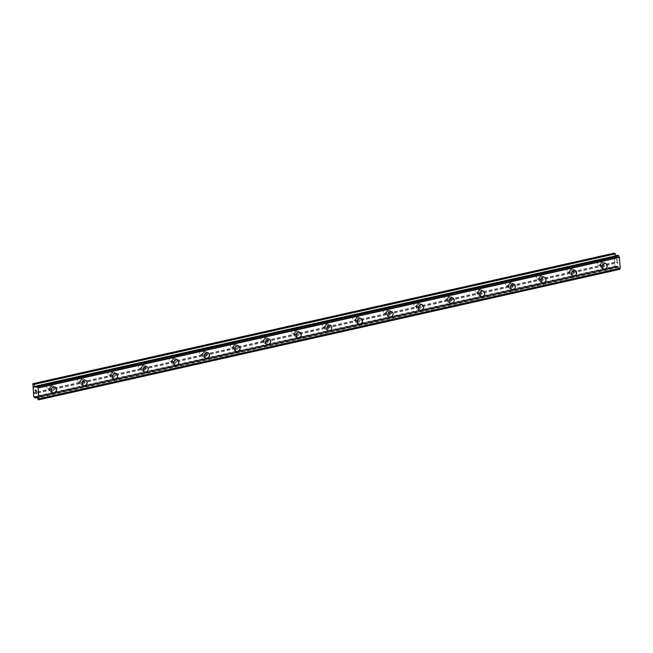 <?xml version="1.0" encoding="UTF-8"?>
<svg xmlns="http://www.w3.org/2000/svg" width="653" height="653" viewBox="0 0 653 653"><rect width="100%" height="100%" fill="white"/><g stroke="black" fill="none" stroke-linecap="round" stroke-linejoin="round"><path stroke-width="0.49" stroke-dasharray="3.27 2.45" d="M48.64 388.821A1.918 1.665 118.6 0 0 48.33 385.172A1.918 1.665 118.6 0 0 48.64 388.821M51.799 390.535A1.918 1.665 118.6 0 0 51.481 386.886A1.918 1.665 118.6 0 0 51.799 390.535M52.436 392.551L52.436 392.551A2.987 2.596 -61.4 0 1 55.293 387.302L55.293 387.302M79.242 381.948A1.918 1.665 118.6 0 0 78.923 378.299A1.918 1.665 118.6 0 0 79.242 381.948M82.392 383.662A1.918 1.665 118.6 0 0 82.082 380.022A1.918 1.665 118.6 0 0 82.392 383.662M83.037 385.678L83.029 385.678A2.987 2.596 -61.4 0 1 85.894 380.43L85.894 380.438M109.835 375.075A1.918 1.665 118.6 0 0 109.524 371.426A1.918 1.665 118.6 0 0 109.835 375.075M112.985 376.797A1.918 1.665 118.6 0 0 112.675 373.149A1.918 1.665 118.6 0 0 112.985 376.797M113.63 378.805L113.63 378.805A2.987 2.596 -61.4 0 1 116.487 373.565L116.487 373.565M140.428 368.202A1.918 1.665 118.6 0 0 140.117 364.554A1.918 1.665 118.6 0 0 140.428 368.202M143.587 369.925A1.918 1.665 118.6 0 0 143.268 366.276A1.918 1.665 118.6 0 0 143.587 369.925M144.223 371.932L144.223 371.932A2.987 2.596 -61.4 0 1 147.08 366.692L147.08 366.692M171.029 361.329A1.918 1.665 118.6 0 0 170.711 357.681A1.918 1.665 118.6 0 0 171.029 361.329M174.18 363.052A1.918 1.665 118.6 0 0 173.869 359.403A1.918 1.665 118.6 0 0 174.18 363.052M174.824 365.06L174.816 365.06A2.987 2.596 -61.4 0 1 177.681 359.819L177.681 359.819M201.622 354.465A1.918 1.665 118.6 0 0 201.312 350.816A1.918 1.665 118.6 0 0 201.622 354.465M204.773 356.179A1.918 1.665 118.6 0 0 204.462 352.53A1.918 1.665 118.6 0 0 204.773 356.179M205.417 358.195L205.417 358.187A2.987 2.596 -61.4 0 1 208.274 352.947L208.274 352.947M232.215 347.592A1.918 1.665 118.6 0 0 231.905 343.943A1.918 1.665 118.6 0 0 232.215 347.592M235.374 349.306A1.918 1.665 118.6 0 0 235.056 345.657A1.918 1.665 118.6 0 0 235.374 349.306M236.011 351.322L236.011 351.322A2.987 2.596 -61.4 0 1 238.867 346.074L238.867 346.074M262.816 340.719A1.918 1.665 118.6 0 0 262.498 337.07A1.918 1.665 118.6 0 0 262.816 340.719M265.967 342.441A1.918 1.665 118.6 0 0 265.657 338.793A1.918 1.665 118.6 0 0 265.967 342.441M266.612 344.449L266.604 344.449A2.987 2.596 -61.4 0 1 269.469 339.209L269.469 339.209M293.409 333.846A1.918 1.665 118.6 0 0 293.099 330.198A1.918 1.665 118.6 0 0 293.409 333.846M296.56 335.569A1.918 1.665 118.6 0 0 296.25 331.92A1.918 1.665 118.6 0 0 296.56 335.569M297.205 337.577L297.205 337.577A2.987 2.596 -61.4 0 1 300.062 332.336L300.062 332.336M324.002 326.973A1.918 1.665 118.6 0 0 323.692 323.325A1.918 1.665 118.6 0 0 324.002 326.973M327.161 328.696A1.918 1.665 118.6 0 0 326.843 325.047A1.918 1.665 118.6 0 0 327.161 328.696M327.798 330.704L327.798 330.704A2.987 2.596 -61.4 0 1 330.655 325.463L330.655 325.463M354.603 320.109A1.918 1.665 118.6 0 0 354.285 316.46A1.918 1.665 118.6 0 0 354.603 320.109M357.754 321.823A1.918 1.665 118.6 0 0 357.444 318.174A1.918 1.665 118.6 0 0 357.754 321.823M358.399 323.839L358.391 323.831A2.987 2.596 -61.4 0 1 361.256 318.591L361.256 318.591M385.197 313.236A1.918 1.665 118.6 0 0 384.886 309.587A1.918 1.665 118.6 0 0 385.197 313.236M388.347 314.95A1.918 1.665 118.6 0 0 388.037 311.301A1.918 1.665 118.6 0 0 388.347 314.95M388.992 316.966L388.992 316.966A2.987 2.596 -61.4 0 1 391.849 311.718L391.849 311.718M415.79 306.363A1.918 1.665 118.6 0 0 415.479 302.714A1.918 1.665 118.6 0 0 415.79 306.363M418.948 308.085A1.918 1.665 118.6 0 0 418.63 304.437A1.918 1.665 118.6 0 0 418.948 308.085M419.585 310.093L419.585 310.093A2.987 2.596 -61.4 0 1 422.442 304.853L422.442 304.853M446.391 299.49A1.918 1.665 118.6 0 0 446.072 295.842A1.918 1.665 118.6 0 0 446.391 299.49M449.542 301.213A1.918 1.665 118.6 0 0 449.231 297.564A1.918 1.665 118.6 0 0 449.542 301.213M450.186 303.221L450.178 303.221A2.987 2.596 -61.4 0 1 453.043 297.98L453.043 297.98M476.984 292.617A1.918 1.665 118.6 0 0 476.674 288.969A1.918 1.665 118.6 0 0 476.984 292.617M480.135 294.34A1.918 1.665 118.6 0 0 479.824 290.691A1.918 1.665 118.6 0 0 480.135 294.34M480.779 296.348L480.779 296.348A2.987 2.596 -61.4 0 1 483.636 291.107L483.636 291.107M507.577 285.753A1.918 1.665 118.6 0 0 507.267 282.104A1.918 1.665 118.6 0 0 507.577 285.753M510.736 287.467A1.918 1.665 118.6 0 0 510.417 283.818A1.918 1.665 118.6 0 0 510.736 287.467M511.372 289.475L511.372 289.475A2.987 2.596 -61.4 0 1 514.229 284.235L514.229 284.235M538.178 278.88A1.918 1.665 118.6 0 0 537.86 275.231A1.918 1.665 118.6 0 0 538.178 278.88M541.329 280.594A1.918 1.665 118.6 0 0 541.019 276.945A1.918 1.665 118.6 0 0 541.329 280.594M541.974 282.61L541.966 282.61A2.987 2.596 -61.4 0 1 544.831 277.362L544.831 277.362M568.771 272.007A1.918 1.665 118.6 0 0 568.461 268.359A1.918 1.665 118.6 0 0 568.771 272.007M571.922 273.729A1.918 1.665 118.6 0 0 571.612 270.081A1.918 1.665 118.6 0 0 571.922 273.729M572.567 275.737L572.567 275.737A2.987 2.596 -61.4 0 1 575.424 270.489L575.424 270.497M599.364 265.134A1.918 1.665 118.6 0 0 599.054 261.486A1.918 1.665 118.6 0 0 599.364 265.134M602.523 266.857A1.918 1.665 118.6 0 0 602.205 263.208A1.918 1.665 118.6 0 0 602.523 266.857M603.16 268.865L603.16 268.865A2.987 2.596 -61.4 0 1 606.017 263.624L606.017 263.624M602.605 267.869A2.987 2.596 118.6 0 0 602.123 262.196A2.987 2.596 118.6 0 0 602.605 267.869M604.613 268.963A2.987 2.596 118.6 0 0 604.123 263.281A2.987 2.596 118.6 0 0 604.613 268.963M572.012 274.742A2.987 2.596 118.6 0 0 571.53 269.06A2.987 2.596 118.6 0 0 572.012 274.742M574.011 275.827A2.987 2.596 118.6 0 0 573.53 270.154A2.987 2.596 118.6 0 0 574.011 275.827M541.419 281.606A2.987 2.596 118.6 0 0 540.929 275.933A2.987 2.596 118.6 0 0 541.419 281.606M543.418 282.7A2.987 2.596 118.6 0 0 542.929 277.027A2.987 2.596 118.6 0 0 543.418 282.7M510.817 288.479A2.987 2.596 118.6 0 0 510.336 282.806A2.987 2.596 118.6 0 0 510.817 288.479M512.825 289.573A2.987 2.596 118.6 0 0 512.336 283.9A2.987 2.596 118.6 0 0 512.825 289.573M480.224 295.352A2.987 2.596 118.6 0 0 479.743 289.679A2.987 2.596 118.6 0 0 480.224 295.352M482.224 296.446A2.987 2.596 118.6 0 0 481.743 290.773A2.987 2.596 118.6 0 0 482.224 296.446M449.631 302.225A2.987 2.596 118.6 0 0 449.142 296.552A2.987 2.596 118.6 0 0 449.631 302.225M451.631 303.319A2.987 2.596 118.6 0 0 451.141 297.637A2.987 2.596 118.6 0 0 451.631 303.319M419.03 309.098A2.987 2.596 118.6 0 0 418.549 303.416A2.987 2.596 118.6 0 0 419.03 309.098M421.038 310.183A2.987 2.596 118.6 0 0 420.548 304.51A2.987 2.596 118.6 0 0 421.038 310.183M388.437 315.97A2.987 2.596 118.6 0 0 387.947 310.289A2.987 2.596 118.6 0 0 388.437 315.97M390.437 317.056A2.987 2.596 118.6 0 0 389.955 311.383A2.987 2.596 118.6 0 0 390.437 317.056M357.844 322.835A2.987 2.596 118.6 0 0 357.354 317.162A2.987 2.596 118.6 0 0 357.844 322.835M359.844 323.929A2.987 2.596 118.6 0 0 359.354 318.256A2.987 2.596 118.6 0 0 359.844 323.929M327.243 329.708A2.987 2.596 118.6 0 0 326.761 324.035A2.987 2.596 118.6 0 0 327.243 329.708M329.251 330.802A2.987 2.596 118.6 0 0 328.761 325.129A2.987 2.596 118.6 0 0 329.251 330.802M296.65 336.581A2.987 2.596 118.6 0 0 296.16 330.908A2.987 2.596 118.6 0 0 296.65 336.581M298.65 337.674A2.987 2.596 118.6 0 0 298.168 331.993A2.987 2.596 118.6 0 0 298.65 337.674M266.057 343.454A2.987 2.596 118.6 0 0 265.567 337.781A2.987 2.596 118.6 0 0 266.057 343.454M268.056 344.539A2.987 2.596 118.6 0 0 267.567 338.866A2.987 2.596 118.6 0 0 268.056 344.539M235.455 350.326A2.987 2.596 118.6 0 0 234.974 344.645A2.987 2.596 118.6 0 0 235.455 350.326M237.463 351.412A2.987 2.596 118.6 0 0 236.974 345.739A2.987 2.596 118.6 0 0 237.463 351.412M204.862 357.191A2.987 2.596 118.6 0 0 204.373 351.518A2.987 2.596 118.6 0 0 204.862 357.191M206.862 358.285A2.987 2.596 118.6 0 0 206.381 352.612A2.987 2.596 118.6 0 0 206.862 358.285M174.269 364.064A2.987 2.596 118.6 0 0 173.78 358.391A2.987 2.596 118.6 0 0 174.269 364.064M176.269 365.158A2.987 2.596 118.6 0 0 175.779 359.485A2.987 2.596 118.6 0 0 176.269 365.158M143.668 370.937A2.987 2.596 118.6 0 0 143.187 365.264A2.987 2.596 118.6 0 0 143.668 370.937M145.676 372.03A2.987 2.596 118.6 0 0 145.186 366.349A2.987 2.596 118.6 0 0 145.676 372.03M113.075 377.809A2.987 2.596 118.6 0 0 112.585 372.137A2.987 2.596 118.6 0 0 113.075 377.809M115.075 378.895A2.987 2.596 118.6 0 0 114.593 373.222A2.987 2.596 118.6 0 0 115.075 378.895M82.482 384.682A2.987 2.596 118.6 0 0 81.992 379.001A2.987 2.596 118.6 0 0 82.482 384.682M84.482 385.768A2.987 2.596 118.6 0 0 83.992 380.095A2.987 2.596 118.6 0 0 84.482 385.768M51.881 391.547A2.987 2.596 118.6 0 0 51.399 385.874A2.987 2.596 118.6 0 0 51.881 391.547M53.889 392.641A2.987 2.596 118.6 0 0 53.399 386.968A2.987 2.596 118.6 0 0 53.889 392.641M617.787 263.159L617.681 261.975L617.787 263.159M617.371 262.93L617.314 262.286L617.363 262.93M617.297 262.89L616.873 262.661L617.297 262.898M616.873 262.661L616.775 261.478L616.873 262.661M616.701 261.445L616.816 262.775L617.877 263.355L617.689 261.975L617.869 263.355L616.816 262.784L616.701 261.445M617.64 260.645L617.599 260.204L617.64 260.645M616.995 259.861L616.677 260.367L616.987 259.861M616.497 259.078L616.636 260.661L617.273 259.747L617.542 260.776L617.273 259.747L616.636 260.661L616.497 259.078M614.195 253.135L615.044 266.155L616.399 267.452L617.142 266.04L35.997 396.559M618.138 255.331L618.105 255.47A1.404 0.555 -102.7 0 1 617.787 256.311A1.404 0.555 -102.7 0 1 617.689 256.311L617.273 256.784L616.138 255.764M617.142 266.04L618.636 267.42A1.404 0.555 -102.7 0 1 619.248 268.824L619.754 269.305M35.833 390.984L35.784 390.339M35.384 391.253L35.286 390.07M36.372 391.792L36.258 390.453L35.205 389.882M36.511 393.433L36.266 392.739M35.442 392.706L36.364 393.204M614.383 257.355L33.058 387.906M614.302 257.502L32.985 388.062M614.318 256.58L32.993 387.139M614.204 256.327L32.887 386.886M613.967 253.593L32.65 384.144M617.599 256.368L36.282 386.919M617.689 256.311L36.56 386.821M618.636 267.42L37.319 397.971M618.538 267.265L37.213 397.824M615.379 266.914L34.054 397.473M615.044 266.155L33.727 396.714M614.816 263.42L33.491 393.979M614.889 263.273L33.564 393.824M614.824 262.498L33.499 393.057M614.71 262.245L33.393 392.804M616.293 256.115L36.78 386.258M616.456 256.343L36.731 386.535M617.273 256.784L36.086 387.311M617.42 256.727L36.103 387.286M618.105 255.47L36.78 386.021M618.122 255.347L36.805 385.907M618.13 255.347L36.805 385.899M619.379 269.101L38.062 399.652M37.972 399.53L619.289 268.979L37.972 399.538M619.248 268.824L37.931 399.383M618.269 266.661L36.952 397.212M618.105 266.432L36.78 396.983M617.289 265.983L35.964 396.542M616.481 267.379L37.074 397.506M616.334 267.436L37.09 397.522M49.408 385.311L52.558 387.025M80.001 378.438L83.151 380.16M110.594 371.565L113.753 373.287M141.195 364.692L144.346 366.415M171.788 357.82L174.939 359.542M202.381 350.955L205.54 352.669M232.982 344.082L236.133 345.804M263.575 337.209L266.726 338.931M294.168 330.336L297.327 332.059M324.77 323.464L327.92 325.186M355.363 316.599L358.513 318.313M385.956 309.726L389.115 311.44M416.557 302.853L419.708 304.576M447.15 295.98L450.301 297.703M477.743 289.108L480.902 290.83M508.344 282.243L511.495 283.957M538.937 275.37L542.096 277.084M569.53 268.497L572.689 270.22M600.131 261.624L603.282 263.347M603.796 262.408L605.796 263.502M573.195 269.281L575.203 270.375M542.602 276.154L544.602 277.239M512.009 283.027L514.009 284.112M481.408 289.891L483.416 290.985M450.815 296.764L452.815 297.858M420.222 303.637L422.222 304.731M389.621 310.51L391.629 311.595M359.028 317.382L361.027 318.468M328.435 324.247L330.434 325.341M297.833 331.12L299.841 332.214M267.24 337.993L269.24 339.087M236.647 344.866L238.647 345.951M206.046 351.738L208.054 352.824M175.453 358.603L177.453 359.697M144.86 365.476L146.86 366.57M114.259 372.349L116.267 373.443M83.666 379.222L85.665 380.315M53.073 386.094L55.072 387.18M50.216 391.335L52.216 392.429M80.809 384.462L82.809 385.556M111.402 377.589L113.402 378.683M142.003 370.724L144.003 371.81M172.596 363.852L174.596 364.937M203.189 356.979L205.189 358.073M233.79 350.106L235.79 351.2M264.383 343.233L266.383 344.327M294.976 336.36L296.976 337.454M325.578 329.496L327.577 330.581M356.171 322.623L358.171 323.717M386.764 315.75L388.772 316.844M417.365 308.877L419.365 309.971M447.958 302.004L449.958 303.098M478.551 295.14L480.559 296.225M509.152 288.267L511.152 289.361M539.745 281.394L541.745 282.488M570.338 274.521L572.346 275.615M600.94 267.648L602.939 268.742M598.295 264.996L601.446 266.718M567.694 271.868L570.853 273.591M537.101 278.741L540.251 280.455M506.508 285.614L509.658 287.328M475.906 292.479L479.065 294.201M445.313 299.352L448.464 301.074M414.72 306.224L417.871 307.947M384.119 313.097L387.278 314.811M353.526 319.97L356.677 321.684M322.933 326.835L326.084 328.557M292.332 333.707L295.491 335.43M261.739 340.58L264.889 342.303M231.146 347.453L234.296 349.167M200.544 354.326L203.703 356.04M169.951 361.191L173.102 362.913M139.358 368.063L142.509 369.786M108.757 374.936L111.916 376.659M78.164 381.809L81.315 383.523M47.571 388.682L50.722 390.396M617.346 256.8L36.029 387.351M617.648 256.303L36.592 386.796M617.787 256.311L36.47 386.87M620.162 268.31L38.845 398.861M617.216 265.975L35.899 396.526M616.399 267.452L37.099 397.555"/><path stroke-width="0.98" d="M55.293 387.302A2.987 2.596 -61.4 0 1 52.436 392.551A2.987 2.596 -61.4 0 1 55.293 387.302A2.987 2.596 -61.4 0 1 52.436 392.551M85.894 380.43A2.987 2.596 -61.4 0 1 83.029 385.678M84.221 380.217A2.987 2.596 -61.4 0 1 84.702 385.89A2.987 2.596 -61.4 0 1 84.221 380.217M116.487 373.565A2.987 2.596 -61.4 0 1 113.63 378.805A2.987 2.596 -61.4 0 1 116.487 373.565A2.987 2.596 -61.4 0 1 113.63 378.805M147.08 366.692A2.987 2.596 -61.4 0 1 144.223 371.932A2.987 2.596 -61.4 0 1 147.08 366.692A2.987 2.596 -61.4 0 1 144.223 371.932M177.681 359.819A2.987 2.596 -61.4 0 1 174.824 365.06A2.987 2.596 -61.4 0 1 177.681 359.819A2.987 2.596 -61.4 0 1 174.816 365.06M208.274 352.947A2.987 2.596 -61.4 0 1 205.417 358.195A2.987 2.596 -61.4 0 1 208.274 352.947A2.987 2.596 -61.4 0 1 205.417 358.187M238.867 346.074A2.987 2.596 -61.4 0 1 236.011 351.322A2.987 2.596 -61.4 0 1 238.867 346.074A2.987 2.596 -61.4 0 1 236.011 351.322M269.469 339.209A2.987 2.596 -61.4 0 1 266.612 344.449A2.987 2.596 -61.4 0 1 269.469 339.209A2.987 2.596 -61.4 0 1 266.604 344.449M300.062 332.336A2.987 2.596 -61.4 0 1 297.205 337.577A2.987 2.596 -61.4 0 1 300.062 332.336A2.987 2.596 -61.4 0 1 297.205 337.577M330.655 325.463A2.987 2.596 -61.4 0 1 327.798 330.704A2.987 2.596 -61.4 0 1 330.655 325.463A2.987 2.596 -61.4 0 1 327.798 330.704M361.256 318.591A2.987 2.596 -61.4 0 1 358.399 323.839A2.987 2.596 -61.4 0 1 361.256 318.591A2.987 2.596 -61.4 0 1 358.391 323.831M391.849 311.718A2.987 2.596 -61.4 0 1 388.992 316.966A2.987 2.596 -61.4 0 1 391.849 311.718A2.987 2.596 -61.4 0 1 388.992 316.966M422.442 304.853A2.987 2.596 -61.4 0 1 419.585 310.093A2.987 2.596 -61.4 0 1 422.442 304.853A2.987 2.596 -61.4 0 1 419.585 310.093M453.043 297.98A2.987 2.596 -61.4 0 1 450.186 303.221A2.987 2.596 -61.4 0 1 453.043 297.98A2.987 2.596 -61.4 0 1 450.178 303.221M483.636 291.107A2.987 2.596 -61.4 0 1 480.779 296.348A2.987 2.596 -61.4 0 1 483.636 291.107A2.987 2.596 -61.4 0 1 480.779 296.348M514.229 284.235A2.987 2.596 -61.4 0 1 511.372 289.475A2.987 2.596 -61.4 0 1 514.229 284.235A2.987 2.596 -61.4 0 1 511.372 289.475M544.831 277.362A2.987 2.596 -61.4 0 1 541.974 282.61A2.987 2.596 -61.4 0 1 544.831 277.362A2.987 2.596 -61.4 0 1 541.966 282.61M575.424 270.489A2.987 2.596 -61.4 0 1 572.567 275.737A2.987 2.596 -61.4 0 1 575.424 270.497A2.987 2.596 -61.4 0 1 572.567 275.737M606.017 263.624A2.987 2.596 -61.4 0 1 603.16 268.865A2.987 2.596 -61.4 0 1 606.017 263.624A2.987 2.596 -61.4 0 1 603.16 268.865M616.138 255.764L615.322 253.886L614.195 253.135L32.879 383.686L33.997 384.437L35.14 386.894L36.029 387.351L36.364 386.87A1.404 0.555 -102.7 0 0 36.47 386.87A1.404 0.555 -102.7 0 0 36.78 386.021L37.384 386.356A1.404 0.555 -102.7 0 0 37.996 387.751L38.951 398.861A1.404 0.555 -102.7 0 0 38.845 398.861A1.404 0.555 -102.7 0 0 38.527 399.701L37.931 399.383A1.404 0.555 -102.7 0 0 37.319 397.971L35.964 396.542L35.082 398.004L33.727 396.714L32.879 383.686M620.268 268.31L38.943 398.861L620.268 268.31L619.313 257.2A1.404 0.555 -102.7 0 1 618.709 255.805L618.162 255.315L36.846 385.866M620.072 268.35A1.404 0.555 -102.7 0 0 619.852 269.15L38.527 399.701M38.511 399.824L619.852 269.15M36.201 390.576L36.372 391.792L36.201 390.576M35.776 390.339L35.833 390.984M35.76 390.951L35.711 390.306L35.768 390.951M35.711 390.306L35.286 390.078L35.711 390.306M35.286 390.078L35.384 391.253M35.205 389.882L35.319 391.22L35.205 389.882L36.258 390.453L36.372 391.792M36.193 392.698L36.511 393.433L35.458 392.861L36.511 393.433M35.45 392.706L36.364 393.204M37.335 386.192L618.66 255.633L37.343 386.201M619.313 257.2L37.996 387.751M619.387 257.339L38.062 387.89M619.428 257.437L38.111 387.988M620.35 268.179L39.033 398.73M620.317 268.244L39 398.795M615.15 253.658L33.834 384.209M615.322 253.886L33.997 384.437M36.78 386.258L34.968 386.666M36.731 386.535L35.14 386.894M618.195 255.315L36.878 385.874M618.571 255.519L37.254 386.078M618.709 255.805L37.384 386.356M37.074 397.506L35.156 397.938M37.09 397.522L35.14 397.963M619.787 269.314L38.47 399.865M37.099 397.555L35.082 398.004"/></g></svg>
